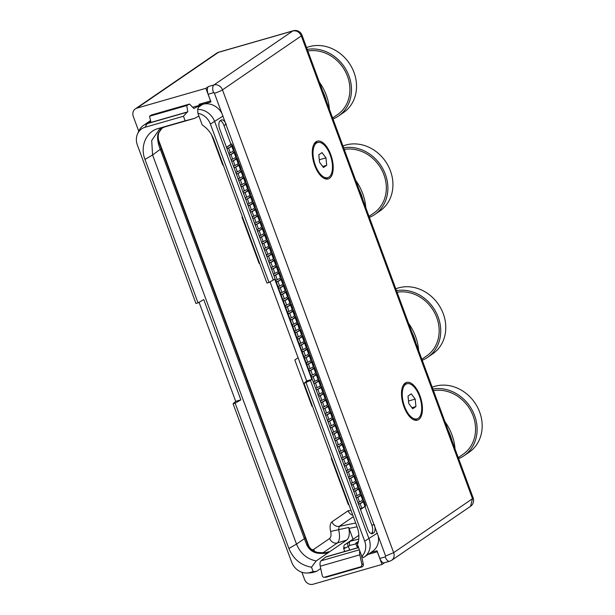 <?xml version="1.0" encoding="UTF-8"?>
<svg xmlns="http://www.w3.org/2000/svg" width="615" height="615" viewBox="0 0 615 615"><rect width="100%" height="100%" fill="white"/><g stroke="black" fill="none" stroke-linecap="round" stroke-linejoin="round"><path stroke-width="0.92" d="M368.047 554.438L377.318 551.778L382.007 564.439L313.035 584.25A7.172 6.242 -124.4 0 1 304.502 579.33L301.896 572.288M138.736 131.203L133.309 116.535A7.172 6.242 -124.4 0 1 135.331 108.87A7.172 6.242 -124.4 0 1 136.914 108.132L205.879 88.322L210.568 100.983L199.006 104.304L199.391 105.357L192.664 107.287M382.007 564.439L384.475 562.756M306.101 382.768L364.695 541.162A15.252 13.261 55.6 0 1 361.789 556.337L357.484 544.706C359.444 538.963 359.314 533.013 357.1 526.84L304.025 383.368L310.437 380.424L369.031 538.809A17.082 14.852 55.6 0 1 364.226 557.059L372.582 551.34A17.082 14.852 -124.4 0 0 378.202 535.988L385.605 556.014A0.753 0.653 55.6 0 1 385.228 556.89A6.427 3.052 -106 0 0 389.618 561.272L384.244 562.817A6.427 3.052 -106 0 1 379.855 558.435L377.01 550.756L370.845 552.524M452.171 441.186A48.608 42.266 -124.4 0 0 448.22 430.5M326.534 101.552A48.608 42.266 -124.4 0 0 322.583 90.866M362.935 199.952A48.608 42.266 -124.4 0 0 358.983 189.266M385.605 556.014L393.662 552.662A7.172 6.242 55.6 0 1 391.64 560.327L470.49 506.36L472.512 498.696L473.166 497.95L301.98 35.155L301.319 35.901C299.459 31.957 296.615 30.32 292.786 30.981L213.928 84.947A7.172 6.242 55.6 0 1 222.469 89.867L393.662 552.662L472.512 498.696L301.319 35.901L222.469 89.867A6.427 0.876 159.7 0 1 214.412 93.219L221.823 113.245A17.082 14.852 -124.4 0 0 202.781 104.289L210.983 101.929L210.568 100.983M287.405 32.526A7.172 3.406 -106 0 1 287.889 32.295L293.27 30.75A7.172 3.406 74 0 0 292.786 30.981L218.387 52.367L136.914 108.132M223.114 164.636L222.692 164.928L211.499 134.67M324.551 577.193L326.058 577.231A2.214 1.93 91.5 0 1 325.55 577.293L324.043 577.254A2.214 1.93 -88.5 0 0 324.551 577.193L360.398 566.899A2.214 1.93 -88.5 0 0 361.812 564.216L359.829 554.845A5.973 2.837 -106 0 1 359.783 550.909M326.058 577.231L361.904 566.938A2.214 1.93 91.5 0 0 363.319 564.255L361.443 555.414M324.043 577.254A2.214 1.93 -88.5 0 1 322.229 575.586L320.238 566.215L359.829 554.845M233.07 403.771L235.145 403.171L240.857 399.873L235.699 401.357L233.07 403.771L291.633 562.095A15.252 13.261 -124.4 0 0 306.97 573.019L310.052 572.873A17.082 14.852 -124.4 0 0 313.196 572.357L316.548 571.389L320.73 568.529M306.97 573.019A15.252 13.261 -124.4 0 0 309.783 572.557L313.135 571.596L311.505 567.199C300.896 565.377 293.363 559.143 288.896 548.488L235.145 403.171M235.699 401.357L199.052 302.288M183.462 116.235L187.16 112.184L147.216 123.661A17.082 14.852 -124.4 0 0 143.441 125.429A17.082 14.852 -124.4 0 0 138.798 131.056L137.545 133.87A15.252 13.261 -124.4 0 0 137.399 145.14L195.962 303.464L198.045 302.872L144.971 159.4C139.828 146.416 146.17 131.625 158.193 128.543L185.146 120.801L183.462 116.235L145.063 127.267A15.252 13.261 -124.4 0 0 137.545 133.87M187.16 112.184L187.813 111.83L186.745 105.549L189.52 104.05L193.879 108.54L197.999 106.31L198.414 107.425M198.914 116.027L194.648 118.341L185.146 120.801M199.391 105.357L197.999 106.31M187.813 111.83L150.99 122.408L149.545 116.235L151.328 115.02L189.52 104.05M351.042 510.458L348.098 510.773A6.488 5.643 -124.4 0 0 352.795 515.209M348.098 510.773L331.962 521.812C330.063 523.473 329.617 526.686 330.632 531.452L348.743 527.455C349.904 533.705 349.228 537.91 346.699 540.078L316.179 560.965L311.505 567.199M259.515 263.036L259.084 263.328L241.995 217.126L242.425 216.834M312.351 405.869L311.92 406.161L294.831 359.96L298.091 357.738M348.751 504.269L348.321 504.561L331.231 458.36L331.662 458.067M316.548 571.389L313.135 571.596M348.743 527.455L352.995 539.163M344.585 551.017L343.647 551.778M357.853 547.704L326.111 556.813A6.311 2.998 74 0 0 325.573 557.105L358.007 547.788M320.238 566.215A5.973 2.837 74 0 1 321.022 560.818L325.573 557.105M361.789 556.337L363.411 557.574A17.082 14.852 55.6 0 0 364.226 557.059M221.823 113.245L378.202 535.988M304.025 383.368L306.677 380.946L311.828 379.47L310.437 380.424M270.039 281.908L306.677 380.946M269.001 282.47L210.407 124.076A15.252 13.261 55.6 0 0 197.915 113.321L202.22 124.96C207.632 128.573 211.506 133.447 213.851 139.597L266.925 283.069L269.001 282.47L274.728 279.164L311.828 379.47M197.915 113.321L197.653 109.485L198.522 107.202L199.421 105.488L202.689 103.251M329.402 109.301A48.608 42.266 -124.4 0 0 319.339 82.087M365.802 207.701A48.608 42.266 -124.4 0 0 355.739 180.487M418.638 350.535A48.608 42.266 -124.4 0 0 408.575 323.321M415.771 342.786A48.608 42.266 -124.4 0 0 411.819 332.1M455.038 448.935A48.608 42.266 -124.4 0 0 444.976 421.721M473.166 497.95L473.166 497.95A7.172 7.172 0 0 1 470.49 506.36M220.362 120.671A6.834 3.244 74 0 1 223.898 125.26L226.274 124.576A6.834 3.244 -106 0 0 221.6 119.917A6.834 3.244 -106 0 0 221.139 120.14L220.162 120.801A6.834 3.244 -106 0 0 219.724 129.058L367.67 529A6.834 3.244 -106 0 0 372.336 533.666A6.834 3.244 -106 0 0 372.798 533.443L373.774 532.774L371.406 533.459A6.834 3.244 74 0 0 371.844 525.202L364.926 506.506M371.844 525.202L374.212 524.518A6.834 3.244 -106 0 1 373.774 532.774M197.653 109.485A17.082 14.852 55.6 0 1 214.743 121.732L273.337 280.117M223.898 125.26L230.933 144.264M226.474 147.316L231.086 144.164L231.717 143.979L232.201 145.278M233.938 149.975L234.546 151.628M236.283 156.325L236.898 157.978M238.635 162.675L239.243 164.328M240.98 169.025L241.595 170.67M243.332 175.367L243.94 177.02M245.677 181.717L246.292 183.37M248.03 188.067L248.637 189.72M250.374 194.417L250.989 196.07M252.727 200.759L253.334 202.412M255.071 207.109L255.686 208.762M257.424 213.459L258.031 215.112M259.768 219.809L260.383 221.462M262.121 226.159L262.728 227.811M264.465 232.501L265.08 234.154M266.818 238.851L267.425 240.503M269.162 245.201L269.777 246.853M271.507 251.55L272.122 253.203M273.86 257.9L274.467 259.545M276.204 264.242L276.819 265.895M278.557 270.592L279.164 272.245M280.901 276.942L281.516 278.595M283.254 283.292L283.861 284.945M285.598 289.642L286.213 291.287M287.951 295.984L288.558 297.637M290.295 302.334L290.91 303.987M292.648 308.684L293.255 310.337M294.992 315.034L295.607 316.687M297.345 321.384L297.952 323.029M299.69 327.726L300.305 329.379M302.042 334.076L302.649 335.729M304.387 340.426L305.002 342.078M306.739 346.775L307.346 348.428M309.084 353.118L309.691 354.77M311.428 359.468L312.043 361.12M313.781 365.817L314.388 367.47M316.125 372.167L316.74 373.82M318.478 378.517L319.085 380.17M320.822 384.859L321.437 386.512M323.175 391.209L323.782 392.862M325.519 397.559L326.135 399.212M327.872 403.909L328.479 405.562M330.217 410.259L330.832 411.904M332.569 416.601L333.176 418.254M334.914 422.951L335.529 424.604M337.266 429.301L337.873 430.954M339.611 435.651L340.226 437.303M341.963 442.001L342.57 443.646M344.308 448.343L344.923 449.996M346.66 454.693L347.267 456.345M349.005 461.042L349.612 462.695M351.35 467.392L351.964 469.045M353.702 473.742L354.309 475.387M356.047 480.084L356.662 481.737M358.399 486.434L359.006 488.087M360.744 492.784L361.359 494.437M363.096 499.134L363.703 500.787M365.441 505.484L365.641 506.022L360.682 509.412L360.452 508.79M231.717 143.979L226.528 147.439M358.107 502.44L358.407 503.969M355.754 496.09L356.062 497.62M353.41 489.74L353.71 491.277M351.057 483.398L351.365 484.928M348.713 477.048L349.013 478.578M346.36 470.698L346.668 472.228M344.016 464.348L344.315 465.878M341.663 457.998L341.971 459.536M339.319 451.656L339.626 453.186M336.974 445.306L337.274 446.836M334.622 438.956L334.929 440.486M332.277 432.606L332.577 434.136M329.924 426.257L330.232 427.794M327.58 419.914L327.88 421.444M325.227 413.564L325.535 415.094M322.883 407.215L323.183 408.744M320.53 400.865L320.838 402.395M318.186 394.515L318.485 396.052M315.833 388.173L316.141 389.702M313.489 381.823L313.788 383.353M311.136 375.473L311.444 377.003M308.792 369.123L309.091 370.653M306.439 362.773L306.747 364.311M304.094 356.431L304.394 357.961M301.742 350.081L302.05 351.611M299.397 343.731L299.705 345.261M297.053 337.381L297.353 338.919M294.7 331.039L295.008 332.569M292.356 324.689L292.655 326.219M290.003 318.339L290.311 319.869M287.659 311.99L287.958 313.519M285.306 305.64L285.614 307.177M282.962 299.297L283.261 300.827M280.609 292.948L280.917 294.477M278.264 286.598L278.564 288.127M275.912 280.248L276.22 281.778M273.567 273.898L273.867 275.435M271.215 267.556L271.522 269.086M268.87 261.206L269.17 262.736M266.518 254.856L266.825 256.386M264.173 248.506L264.473 250.036M261.829 242.156L262.128 243.694M259.476 235.814L259.784 237.344M257.132 229.464L257.431 230.994M254.779 223.114L255.087 224.644M252.434 216.764L252.734 218.294M250.082 210.415L250.39 211.952M247.737 204.072L248.037 205.602M245.385 197.722L245.693 199.252M243.04 191.373L243.34 192.902M240.688 185.023L240.995 186.553M238.343 178.673L238.643 180.21M235.991 172.331L236.298 173.861M233.646 165.981L233.946 167.511M231.294 159.631L231.601 161.161M228.949 153.281L229.249 154.819M226.758 147.369L226.904 148.469M226.95 148.592L228.173 148.184A7.411 1.015 -20.3 0 0 230.979 146.247A7.411 1.015 -20.3 0 0 230.84 146.124L232.401 145.225L234.115 149.86L233.316 150.398M226.996 148.722L228.596 148.115A8.164 1.115 -20.3 0 0 231.686 145.986A8.164 1.115 -20.3 0 0 231.532 145.855L232.401 145.225M228.711 153.358L230.31 152.751A8.164 1.115 -20.3 0 0 233.4 150.613L231.686 145.986M229.303 154.942L230.525 154.534A7.411 1.015 -20.3 0 0 233.323 152.589A7.411 1.015 -20.3 0 0 233.193 152.474L234.746 151.574L236.46 156.202L235.668 156.748M229.349 155.072L230.94 154.465A8.164 1.115 -20.3 0 0 234.031 152.328A8.164 1.115 -20.3 0 0 233.885 152.205L234.746 151.574M231.063 159.7L232.655 159.101A8.164 1.115 -20.3 0 0 235.745 156.963L234.031 152.328M231.647 161.291L232.87 160.876A7.411 1.015 -20.3 0 0 235.676 158.939A7.411 1.015 -20.3 0 0 235.537 158.824L237.09 157.917L238.804 162.552L238.013 163.098M231.694 161.414L233.293 160.815A8.164 1.115 -20.3 0 0 236.383 158.678A8.164 1.115 -20.3 0 0 236.229 158.555L237.09 157.917M233.408 166.05L235.007 165.45A8.164 1.115 -20.3 0 0 238.097 163.313L236.383 158.678M234 167.641L235.222 167.226A7.411 1.015 -20.3 0 0 238.02 165.289A7.411 1.015 -20.3 0 0 237.89 165.174L239.443 164.267L241.157 168.902L240.365 169.448M234.046 167.764L235.637 167.165A8.164 1.115 -20.3 0 0 238.728 165.028A8.164 1.115 -20.3 0 0 238.582 164.897L239.443 164.267M235.76 172.4L237.352 171.8A8.164 1.115 -20.3 0 0 240.442 169.663L238.728 165.028M236.345 173.991L237.567 173.576A7.411 1.015 -20.3 0 0 240.373 171.639A7.411 1.015 -20.3 0 0 240.234 171.524L241.787 170.616L243.502 175.252L242.71 175.798M236.391 174.114L237.99 173.515A8.164 1.115 -20.3 0 0 241.08 171.377A8.164 1.115 -20.3 0 0 240.926 171.247L241.787 170.616M238.105 178.75L239.704 178.142A8.164 1.115 -20.3 0 0 242.794 176.013L241.08 171.377M238.689 180.333L239.911 179.926A7.411 1.015 -20.3 0 0 242.717 177.989A7.411 1.015 -20.3 0 0 242.587 177.866L244.14 176.966L245.854 181.602L245.062 182.14M238.743 180.464L240.334 179.857A8.164 1.115 -20.3 0 0 243.425 177.727A8.164 1.115 -20.3 0 0 243.271 177.597L244.14 176.966M240.457 185.1L242.049 184.492A8.164 1.115 -20.3 0 0 245.139 182.355L243.425 177.727M241.042 186.683L242.264 186.268A7.411 1.015 -20.3 0 0 245.07 184.331A7.411 1.015 -20.3 0 0 244.931 184.216L246.484 183.316L248.199 187.944L247.407 188.49M241.088 186.814L242.687 186.207A8.164 1.115 -20.3 0 0 245.769 184.07A8.164 1.115 -20.3 0 0 245.623 183.947L246.484 183.316M242.802 191.442L244.401 190.842A8.164 1.115 -20.3 0 0 247.484 188.705L245.769 184.07M243.386 193.033L244.609 192.618A7.411 1.015 -20.3 0 0 247.415 190.681A7.411 1.015 -20.3 0 0 247.276 190.565L248.837 189.658L250.551 194.294L249.759 194.84M243.432 193.156L245.031 192.556A8.164 1.115 -20.3 0 0 248.122 190.419A8.164 1.115 -20.3 0 0 247.968 190.296L248.837 189.658M245.147 197.792L246.746 197.192A8.164 1.115 -20.3 0 0 249.836 195.055L248.122 190.419M245.739 199.383L246.961 198.968A7.411 1.015 -20.3 0 0 249.767 197.031A7.411 1.015 -20.3 0 0 249.629 196.915L251.181 196.008L252.896 200.644L252.104 201.19M245.785 199.506L247.384 198.906A8.164 1.115 -20.3 0 0 250.466 196.769A8.164 1.115 -20.3 0 0 250.32 196.639L251.181 196.008M247.499 204.142L249.098 203.542A8.164 1.115 -20.3 0 0 252.181 201.405L250.466 196.769M248.083 205.733L249.306 205.318A7.411 1.015 -20.3 0 0 252.112 203.381A7.411 1.015 -20.3 0 0 251.973 203.265L253.534 202.358L255.248 206.994L254.449 207.539M248.129 205.856L249.728 205.256A8.164 1.115 -20.3 0 0 252.819 203.119A8.164 1.115 -20.3 0 0 252.665 202.988L253.534 202.358M249.844 210.491L251.443 209.884A8.164 1.115 -20.3 0 0 254.533 207.755L252.819 203.119M250.436 212.075L251.658 211.668A7.411 1.015 -20.3 0 0 254.464 209.723A7.411 1.015 -20.3 0 0 254.326 209.607L255.878 208.708L257.593 213.344L256.801 213.882M250.482 212.206L252.081 211.598A8.164 1.115 -20.3 0 0 255.164 209.469A8.164 1.115 -20.3 0 0 255.017 209.338L255.878 208.708M252.196 216.841L253.795 216.234A8.164 1.115 -20.3 0 0 256.878 214.097L255.164 209.469M252.78 218.425L254.003 218.01A7.411 1.015 -20.3 0 0 256.809 216.073A7.411 1.015 -20.3 0 0 256.67 215.957L258.231 215.058L259.945 219.686L259.146 220.232M252.827 218.556L254.425 217.948A8.164 1.115 -20.3 0 0 257.516 215.811A8.164 1.115 -20.3 0 0 257.362 215.688L258.231 215.058M254.541 223.184L256.14 222.584A8.164 1.115 -20.3 0 0 259.23 220.447L257.516 215.811M255.133 224.775L256.355 224.36A7.411 1.015 -20.3 0 0 259.161 222.422A7.411 1.015 -20.3 0 0 259.023 222.307L260.575 221.4L262.29 226.036L261.498 226.581M255.179 224.898L256.77 224.298A8.164 1.115 -20.3 0 0 259.861 222.161A8.164 1.115 -20.3 0 0 259.714 222.038L260.575 221.4M256.893 229.533L258.485 228.934A8.164 1.115 -20.3 0 0 261.575 226.797L259.861 222.161M257.477 231.125L258.7 230.71A7.411 1.015 -20.3 0 0 261.506 228.772A7.411 1.015 -20.3 0 0 261.367 228.657L262.928 227.75L264.642 232.385L263.843 232.931M257.524 231.248L259.123 230.648A8.164 1.115 -20.3 0 0 262.213 228.511A8.164 1.115 -20.3 0 0 262.059 228.38L262.928 227.75M259.238 235.883L260.837 235.284A8.164 1.115 -20.3 0 0 263.927 233.147L262.213 228.511M259.83 237.467L261.052 237.059A7.411 1.015 -20.3 0 0 263.858 235.122A7.411 1.015 -20.3 0 0 263.72 235.007L265.273 234.1L266.987 238.735L266.195 239.273M259.876 237.598L261.467 236.99A8.164 1.115 -20.3 0 0 264.558 234.861A8.164 1.115 -20.3 0 0 264.412 234.73L265.273 234.1M261.59 242.233L263.182 241.626A8.164 1.115 -20.3 0 0 266.272 239.496L264.558 234.861M262.175 243.817L263.397 243.409A7.411 1.015 -20.3 0 0 266.203 241.464A7.411 1.015 -20.3 0 0 266.064 241.349L267.625 240.45L269.339 245.085L268.54 245.623M262.221 243.947L263.82 243.34A8.164 1.115 -20.3 0 0 266.91 241.211A8.164 1.115 -20.3 0 0 266.756 241.08L267.625 240.45M263.935 248.583L265.534 247.976A8.164 1.115 -20.3 0 0 268.624 245.839L266.91 241.211M264.527 250.167L265.749 249.752A7.411 1.015 -20.3 0 0 268.547 247.814A7.411 1.015 -20.3 0 0 268.417 247.699L269.97 246.8L271.684 251.427L270.892 251.973M264.573 250.297L266.164 249.69A8.164 1.115 -20.3 0 0 269.255 247.553A8.164 1.115 -20.3 0 0 269.109 247.43L269.97 246.8M266.287 254.925L267.879 254.326A8.164 1.115 -20.3 0 0 270.969 252.188L269.255 247.553M266.872 256.517L268.094 256.101A7.411 1.015 -20.3 0 0 270.9 254.164A7.411 1.015 -20.3 0 0 270.761 254.049L272.322 253.142L274.036 257.777L273.237 258.323M266.918 256.639L268.517 256.04A8.164 1.115 -20.3 0 0 271.607 253.903A8.164 1.115 -20.3 0 0 271.453 253.78L272.322 253.142M268.632 261.275L270.231 260.675A8.164 1.115 -20.3 0 0 273.321 258.538L271.607 253.903M269.224 262.866L270.446 262.451A7.411 1.015 -20.3 0 0 273.245 260.514A7.411 1.015 -20.3 0 0 273.114 260.399L274.667 259.492L276.381 264.127L275.589 264.673M269.27 262.989L270.861 262.39A8.164 1.115 -20.3 0 0 273.952 260.253A8.164 1.115 -20.3 0 0 273.806 260.122L274.667 259.492M270.984 267.625L272.576 267.018A8.164 1.115 -20.3 0 0 275.666 264.888L273.952 260.253M271.569 269.209L272.791 268.801A7.411 1.015 -20.3 0 0 275.597 266.864A7.411 1.015 -20.3 0 0 275.459 266.749L277.011 265.841L278.726 270.477L277.934 271.015M271.615 269.339L273.214 268.732A8.164 1.115 -20.3 0 0 276.304 266.603A8.164 1.115 -20.3 0 0 276.15 266.472L277.011 265.841M273.329 273.975L274.928 273.368A8.164 1.115 -20.3 0 0 278.018 271.238L276.304 266.603M273.921 275.558L275.143 275.151A7.411 1.015 -20.3 0 0 277.942 273.206A7.411 1.015 -20.3 0 0 277.811 273.091L279.364 272.191L281.078 276.827L280.286 277.365M273.967 275.689L275.558 275.082A8.164 1.115 -20.3 0 0 278.649 272.945A8.164 1.115 -20.3 0 0 278.503 272.822L279.364 272.191M275.681 280.325L277.273 279.717A8.164 1.115 -20.3 0 0 280.363 277.58L278.649 272.945M276.266 281.908L277.488 281.493A7.411 1.015 -20.3 0 0 280.294 279.556A7.411 1.015 -20.3 0 0 280.156 279.441L281.708 278.541L283.423 283.169L282.631 283.715M276.312 282.039L277.911 281.432A8.164 1.115 -20.3 0 0 281.001 279.295A8.164 1.115 -20.3 0 0 280.847 279.172L281.708 278.541M278.026 286.667L279.625 286.067A8.164 1.115 -20.3 0 0 282.716 283.93L281.001 279.295M278.61 288.258L279.833 287.843A7.411 1.015 -20.3 0 0 282.639 285.906A7.411 1.015 -20.3 0 0 282.508 285.791L284.061 284.883L285.775 289.519L284.983 290.065M278.664 288.381L280.256 287.782A8.164 1.115 -20.3 0 0 283.346 285.644A8.164 1.115 -20.3 0 0 283.192 285.514L284.061 284.883M280.379 293.017L281.97 292.417A8.164 1.115 -20.3 0 0 285.06 290.28L283.346 285.644M280.963 294.608L282.185 294.193A7.411 1.015 -20.3 0 0 284.991 292.256A7.411 1.015 -20.3 0 0 284.853 292.14L286.406 291.233L288.12 295.869L287.328 296.415M281.009 294.731L282.608 294.131A8.164 1.115 -20.3 0 0 285.691 291.994A8.164 1.115 -20.3 0 0 285.545 291.864L286.406 291.233M282.723 299.367L284.322 298.759A8.164 1.115 -20.3 0 0 287.405 296.63L285.691 291.994M283.307 300.95L284.53 300.543A7.411 1.015 -20.3 0 0 287.336 298.606A7.411 1.015 -20.3 0 0 287.197 298.49L288.758 297.583L290.472 302.219L289.68 302.757M283.354 301.081L284.953 300.474A8.164 1.115 -20.3 0 0 288.043 298.344A8.164 1.115 -20.3 0 0 287.889 298.214L288.758 297.583M285.068 305.716L286.667 305.109A8.164 1.115 -20.3 0 0 289.757 302.972L288.043 298.344M285.66 307.3L286.882 306.893A7.411 1.015 -20.3 0 0 289.688 304.948A7.411 1.015 -20.3 0 0 289.55 304.832L291.103 303.933L292.817 308.569L292.025 309.107M285.706 307.431L287.305 306.824A8.164 1.115 -20.3 0 0 290.388 304.686A8.164 1.115 -20.3 0 0 290.242 304.563L291.103 303.933M287.42 312.066L289.019 311.459A8.164 1.115 -20.3 0 0 292.102 309.322L290.388 304.686M288.005 313.65L289.227 313.235A7.411 1.015 -20.3 0 0 292.033 311.298A7.411 1.015 -20.3 0 0 291.894 311.182L293.455 310.275L295.169 314.911L294.37 315.457M288.051 313.773L289.65 313.173A8.164 1.115 -20.3 0 0 292.74 311.036A8.164 1.115 -20.3 0 0 292.586 310.913L293.455 310.275M289.765 318.409L291.364 317.809A8.164 1.115 -20.3 0 0 294.454 315.672L292.74 311.036M290.357 320L291.579 319.585A7.411 1.015 -20.3 0 0 294.385 317.648A7.411 1.015 -20.3 0 0 294.247 317.532L295.8 316.625L297.514 321.261L296.722 321.806M290.403 320.123L292.002 319.523A8.164 1.115 -20.3 0 0 295.085 317.386A8.164 1.115 -20.3 0 0 294.939 317.255L295.8 316.625M292.117 324.758L293.709 324.159A8.164 1.115 -20.3 0 0 296.799 322.022L295.085 317.386M292.702 326.35L293.924 325.935A7.411 1.015 -20.3 0 0 296.73 323.997A7.411 1.015 -20.3 0 0 296.591 323.882L298.152 322.975L299.866 327.611L299.067 328.156M292.748 326.473L294.347 325.873A8.164 1.115 -20.3 0 0 297.437 323.736A8.164 1.115 -20.3 0 0 297.283 323.605L298.152 322.975M294.462 331.108L296.061 330.501A8.164 1.115 -20.3 0 0 299.151 328.372L297.437 323.736M295.054 332.692L296.276 332.285A7.411 1.015 -20.3 0 0 299.082 330.347A7.411 1.015 -20.3 0 0 298.944 330.224L300.497 329.325L302.211 333.96L301.419 334.499M295.1 332.823L296.691 332.215A8.164 1.115 -20.3 0 0 299.782 330.086A8.164 1.115 -20.3 0 0 299.636 329.955L300.497 329.325M296.814 337.458L298.406 336.851A8.164 1.115 -20.3 0 0 301.496 334.714L299.782 330.086M297.399 339.042L298.621 338.634A7.411 1.015 -20.3 0 0 301.427 336.689A7.411 1.015 -20.3 0 0 301.289 336.574L302.849 335.675L304.563 340.303L303.764 340.848M297.445 339.173L299.044 338.565A8.164 1.115 -20.3 0 0 302.134 336.428A8.164 1.115 -20.3 0 0 301.98 336.305L302.849 335.675M299.159 343.8L300.758 343.201A8.164 1.115 -20.3 0 0 303.848 341.064L302.134 336.428M299.751 345.392L300.973 344.977A7.411 1.015 -20.3 0 0 303.779 343.039A7.411 1.015 -20.3 0 0 303.641 342.924L305.194 342.017L306.908 346.652L306.116 347.198M299.797 345.515L301.388 344.915A8.164 1.115 -20.3 0 0 304.479 342.778A8.164 1.115 -20.3 0 0 304.333 342.655L305.194 342.017M301.511 350.15L303.103 349.551A8.164 1.115 -20.3 0 0 306.193 347.414L304.479 342.778M302.096 351.742L303.318 351.326A7.411 1.015 -20.3 0 0 306.124 349.389A7.411 1.015 -20.3 0 0 305.986 349.274L307.546 348.367L309.26 353.002L308.461 353.548M302.142 351.865L303.741 351.265A8.164 1.115 -20.3 0 0 306.831 349.128A8.164 1.115 -20.3 0 0 306.677 348.997L307.546 348.367M303.856 356.5L305.455 355.901A8.164 1.115 -20.3 0 0 308.546 353.763L306.831 349.128M304.448 358.091L305.67 357.676A7.411 1.015 -20.3 0 0 308.469 355.739A7.411 1.015 -20.3 0 0 308.338 355.624L309.891 354.717L311.605 359.352L310.813 359.898M304.494 358.214L306.086 357.615A8.164 1.115 -20.3 0 0 309.176 355.478A8.164 1.115 -20.3 0 0 309.03 355.347L309.891 354.717M306.209 362.85L307.8 362.243A8.164 1.115 -20.3 0 0 310.89 360.113L309.176 355.478M306.793 364.434L308.015 364.026A7.411 1.015 -20.3 0 0 310.821 362.089A7.411 1.015 -20.3 0 0 310.683 361.966L312.243 361.067L313.957 365.702L313.158 366.24M306.839 364.564L308.438 363.957A8.164 1.115 -20.3 0 0 311.528 361.828A8.164 1.115 -20.3 0 0 311.375 361.697L312.243 361.067M308.553 369.2L310.152 368.593A8.164 1.115 -20.3 0 0 313.243 366.455L311.528 361.828M309.145 370.784L310.367 370.368A7.411 1.015 -20.3 0 0 313.166 368.431A7.411 1.015 -20.3 0 0 313.035 368.316L314.588 367.416L316.302 372.044L315.51 372.59M309.191 370.914L310.783 370.307A8.164 1.115 -20.3 0 0 313.873 368.17A8.164 1.115 -20.3 0 0 313.727 368.047L314.588 367.416M310.906 375.542L312.497 374.942A8.164 1.115 -20.3 0 0 315.587 372.805L313.873 368.17M311.49 377.133L312.712 376.718A7.411 1.015 -20.3 0 0 315.518 374.781A7.411 1.015 -20.3 0 0 315.38 374.666L316.933 373.759L318.647 378.394L317.855 378.94M311.536 377.256L313.135 376.657A8.164 1.115 -20.3 0 0 316.225 374.52A8.164 1.115 -20.3 0 0 316.072 374.397L316.933 373.759M313.25 381.892L314.849 381.292A8.164 1.115 -20.3 0 0 317.94 379.155L316.225 374.52M313.835 383.483L315.057 383.068A7.411 1.015 -20.3 0 0 317.863 381.131A7.411 1.015 -20.3 0 0 317.732 381.016L319.285 380.108L320.999 384.744L320.207 385.29M313.888 383.606L315.48 383.007A8.164 1.115 -20.3 0 0 318.57 380.87A8.164 1.115 -20.3 0 0 318.416 380.739L319.285 380.108M315.603 388.242L317.194 387.642A8.164 1.115 -20.3 0 0 320.284 385.505L318.57 380.87M316.187 389.825L317.409 389.418A7.411 1.015 -20.3 0 0 320.215 387.481A7.411 1.015 -20.3 0 0 320.077 387.365L321.63 386.458L323.344 391.094L322.552 391.632M316.233 389.956L317.832 389.349A8.164 1.115 -20.3 0 0 320.922 387.219A8.164 1.115 -20.3 0 0 320.769 387.089L321.63 386.458M317.947 394.592L319.546 393.984A8.164 1.115 -20.3 0 0 322.637 391.855L320.922 387.219M318.532 396.175L319.754 395.768A7.411 1.015 -20.3 0 0 322.56 393.823A7.411 1.015 -20.3 0 0 322.429 393.708L323.982 392.808L325.696 397.444L324.904 397.982M318.585 396.306L320.177 395.699A8.164 1.115 -20.3 0 0 323.267 393.569A8.164 1.115 -20.3 0 0 323.113 393.439L323.982 392.808M320.3 400.942L321.891 400.334A8.164 1.115 -20.3 0 0 324.981 398.197L323.267 393.569M320.884 402.525L322.106 402.11A7.411 1.015 -20.3 0 0 324.912 400.173A7.411 1.015 -20.3 0 0 324.774 400.058L326.327 399.158L328.041 403.786L327.249 404.332M320.93 402.656L322.529 402.049A8.164 1.115 -20.3 0 0 325.612 399.911A8.164 1.115 -20.3 0 0 325.466 399.788L326.327 399.158M322.644 407.284L324.243 406.684A8.164 1.115 -20.3 0 0 327.326 404.547L325.612 399.911M323.229 408.875L324.451 408.46A7.411 1.015 -20.3 0 0 327.257 406.523A7.411 1.015 -20.3 0 0 327.118 406.407L328.679 405.5L330.393 410.136L329.602 410.682M323.275 408.998L324.874 408.398A8.164 1.115 -20.3 0 0 327.964 406.261A8.164 1.115 -20.3 0 0 327.81 406.138L328.679 405.5M324.989 413.634L326.588 413.034A8.164 1.115 -20.3 0 0 329.678 410.897L327.964 406.261M325.581 415.225L326.803 414.81A7.411 1.015 -20.3 0 0 329.609 412.873A7.411 1.015 -20.3 0 0 329.471 412.757L331.024 411.85L332.738 416.486L331.946 417.032M325.627 415.348L327.226 414.748A8.164 1.115 -20.3 0 0 330.309 412.611A8.164 1.115 -20.3 0 0 330.163 412.481L331.024 411.85M327.341 419.984L328.94 419.376A8.164 1.115 -20.3 0 0 332.023 417.247L330.309 412.611M327.926 421.567L329.148 421.16A7.411 1.015 -20.3 0 0 331.954 419.222A7.411 1.015 -20.3 0 0 331.816 419.107L333.376 418.2L335.09 422.836L334.291 423.374M327.972 421.698L329.571 421.091A8.164 1.115 -20.3 0 0 332.661 418.961A8.164 1.115 -20.3 0 0 332.507 418.83L333.376 418.2M329.686 426.333L331.285 425.726A8.164 1.115 -20.3 0 0 334.375 423.597L332.661 418.961M330.278 427.917L331.5 427.51A7.411 1.015 -20.3 0 0 334.306 425.565A7.411 1.015 -20.3 0 0 334.168 425.449L335.721 424.55L337.435 429.185L336.643 429.724M330.324 428.048L331.916 427.44A8.164 1.115 -20.3 0 0 335.006 425.311A8.164 1.115 -20.3 0 0 334.86 425.18L335.721 424.55M332.039 432.683L333.63 432.076A8.164 1.115 -20.3 0 0 336.72 429.939L335.006 425.311M332.623 434.267L333.845 433.852A7.411 1.015 -20.3 0 0 336.651 431.915A7.411 1.015 -20.3 0 0 336.513 431.799L338.073 430.9L339.788 435.528L338.988 436.073M332.669 434.398L334.268 433.79A8.164 1.115 -20.3 0 0 337.358 431.653A8.164 1.115 -20.3 0 0 337.204 431.53L338.073 430.9M334.383 439.025L335.982 438.426A8.164 1.115 -20.3 0 0 339.073 436.289L337.358 431.653M334.975 440.617L336.197 440.202A7.411 1.015 -20.3 0 0 339.003 438.264A7.411 1.015 -20.3 0 0 338.865 438.149L340.418 437.242L342.132 441.877L341.34 442.423M335.021 440.74L336.613 440.14A8.164 1.115 -20.3 0 0 339.703 438.003A8.164 1.115 -20.3 0 0 339.557 437.88L340.418 437.242M336.736 445.375L338.327 444.776A8.164 1.115 -20.3 0 0 341.417 442.639L339.703 438.003M337.32 446.967L338.542 446.552A7.411 1.015 -20.3 0 0 341.348 444.614A7.411 1.015 -20.3 0 0 341.21 444.499L342.77 443.592L344.485 448.227L343.685 448.773M337.366 447.09L338.965 446.49A8.164 1.115 -20.3 0 0 342.055 444.353A8.164 1.115 -20.3 0 0 341.902 444.222L342.77 443.592M339.08 451.725L340.679 451.118A8.164 1.115 -20.3 0 0 343.77 448.988L342.055 444.353M339.672 453.309L340.894 452.901A7.411 1.015 -20.3 0 0 343.7 450.964A7.411 1.015 -20.3 0 0 343.562 450.849L345.115 449.942L346.829 454.577L346.037 455.115M339.718 453.44L341.31 452.832A8.164 1.115 -20.3 0 0 344.4 450.703A8.164 1.115 -20.3 0 0 344.254 450.572L345.115 449.942M341.433 458.075L343.024 457.468A8.164 1.115 -20.3 0 0 346.114 455.338L344.4 450.703M342.017 459.659L343.239 459.251A7.411 1.015 -20.3 0 0 346.045 457.306A7.411 1.015 -20.3 0 0 345.907 457.191L347.467 456.292L349.182 460.927L348.382 461.465M342.063 459.789L343.662 459.182A8.164 1.115 -20.3 0 0 346.752 457.045A8.164 1.115 -20.3 0 0 346.599 456.922L347.467 456.292M343.777 464.425L345.376 463.818A8.164 1.115 -20.3 0 0 348.467 461.68L346.752 457.045M344.369 466.009L345.592 465.593A7.411 1.015 -20.3 0 0 348.39 463.656A7.411 1.015 -20.3 0 0 348.259 463.541L349.812 462.634L351.526 467.269L350.735 467.815M344.415 466.132L346.007 465.532A8.164 1.115 -20.3 0 0 349.097 463.395A8.164 1.115 -20.3 0 0 348.951 463.272L349.812 462.634M346.13 470.767L347.721 470.168A8.164 1.115 -20.3 0 0 350.811 468.03L349.097 463.395M346.714 472.358L347.936 471.943A7.411 1.015 -20.3 0 0 350.742 470.006A7.411 1.015 -20.3 0 0 350.604 469.891L352.164 468.984L353.871 473.619L353.079 474.165M346.76 472.481L348.359 471.882A8.164 1.115 -20.3 0 0 351.449 469.745A8.164 1.115 -20.3 0 0 351.296 469.614L352.164 468.984M348.474 477.117L350.073 476.517A8.164 1.115 -20.3 0 0 353.164 474.38L351.449 469.745M349.066 478.708L350.289 478.293A7.411 1.015 -20.3 0 0 353.087 476.356A7.411 1.015 -20.3 0 0 352.956 476.241L354.509 475.334L356.223 479.969L355.432 480.515M349.112 478.831L350.704 478.232A8.164 1.115 -20.3 0 0 353.794 476.095A8.164 1.115 -20.3 0 0 353.648 475.964L354.509 475.334M350.827 483.467L352.418 482.86A8.164 1.115 -20.3 0 0 355.508 480.73L353.794 476.095M351.411 485.051L352.633 484.643A7.411 1.015 -20.3 0 0 355.439 482.706A7.411 1.015 -20.3 0 0 355.301 482.591L356.854 481.683L358.568 486.319L357.776 486.857M351.457 485.181L353.056 484.574A8.164 1.115 -20.3 0 0 356.147 482.444A8.164 1.115 -20.3 0 0 355.993 482.314L356.854 481.683M353.171 489.817L354.77 489.209A8.164 1.115 -20.3 0 0 357.861 487.072L356.147 482.444M353.756 491.4L354.978 490.993A7.411 1.015 -20.3 0 0 357.784 489.048A7.411 1.015 -20.3 0 0 357.653 488.933L359.206 488.033L360.92 492.661L360.129 493.207M353.81 491.531L355.401 490.924A8.164 1.115 -20.3 0 0 358.491 488.787A8.164 1.115 -20.3 0 0 358.337 488.664L359.206 488.033M355.524 496.159L357.115 495.559A8.164 1.115 -20.3 0 0 360.206 493.422L358.491 488.787M356.108 497.75L357.33 497.335A7.411 1.015 -20.3 0 0 360.136 495.398A7.411 1.015 -20.3 0 0 359.998 495.283L361.551 494.375L363.265 499.011L362.473 499.557M356.154 497.873L357.753 497.274A8.164 1.115 -20.3 0 0 360.844 495.137A8.164 1.115 -20.3 0 0 360.69 495.014L361.551 494.375M357.868 502.509L359.468 501.909A8.164 1.115 -20.3 0 0 362.55 499.772L360.844 495.137M358.453 504.1L359.675 503.685A7.411 1.015 -20.3 0 0 362.481 501.748A7.411 1.015 -20.3 0 0 362.35 501.632L363.903 500.725L365.618 505.361L364.826 505.907M358.507 504.223L360.098 503.624A8.164 1.115 -20.3 0 0 363.188 501.486A8.164 1.115 -20.3 0 0 363.035 501.356L363.903 500.725M360.221 508.859L361.812 508.259A8.164 1.115 -20.3 0 0 364.903 506.122L363.188 501.486M210.622 100.945L208.147 94.249L213.52 92.704A0.753 0.653 55.6 0 1 214.412 93.219M205.879 88.322L208.554 86.492A6.427 3.052 74 0 0 208.147 94.249M287.643 32.387L218.871 52.137A7.172 3.406 74 0 0 218.387 52.367A7.172 6.242 -124.4 0 0 216.795 53.113L135.331 108.87M329.494 178.312A19.642 9.325 74 0 0 331.254 156.026A19.642 9.325 74 0 0 317.317 141.181A19.642 9.325 74 0 0 315.995 141.811A19.642 9.325 74 0 0 314.234 164.105A19.642 9.325 74 0 0 328.164 178.942A19.642 9.325 74 0 0 329.494 178.312M418.73 419.545A19.642 9.325 74 0 0 420.491 397.259A19.642 9.325 74 0 0 406.553 382.415A19.642 9.325 74 0 0 405.231 383.045A19.642 9.325 74 0 0 403.471 405.339A19.642 9.325 74 0 0 417.401 420.176A19.642 9.325 74 0 0 418.73 419.545M326.327 179.088A19.642 9.325 74 0 0 327.603 177.681M317.509 142.549A19.642 9.325 74 0 0 315.687 142.034M358.714 548.034L356.923 546.589L355.731 543.352A3.413 0.469 -20.3 0 1 356.047 542.999L358.391 541.392M358.837 535.342L350.227 541.238L358.737 539.109M358.022 542.999L357.3 543.191A3.413 0.469 -20.3 0 1 355.731 543.352M357.223 546.189C356.577 546.704 357.031 546.866 358.591 546.689M345.069 547.496C342.509 549.295 343.608 548.926 348.351 546.397L349.874 545.413C349.089 543.529 349.182 542.161 350.15 541.292L350.227 541.238M415.563 420.322A19.642 9.325 74 0 0 416.839 418.915M406.746 383.783A19.642 9.325 74 0 0 404.924 383.268M395.806 288.819A37.607 32.703 55.6 0 1 398.512 287.897A37.607 32.703 -124.4 0 1 441.132 308.899A37.607 32.703 -124.4 0 1 432.676 353.871L427.625 357.33A37.607 32.703 -124.4 0 0 436.85 313.927A37.607 32.703 -124.4 0 0 396.49 290.657M422.228 360.229A37.607 32.703 -124.4 0 0 427.625 357.33M421.852 359.214L426.656 355.924A35.901 31.219 -124.4 0 0 435.505 314.565A35.901 31.219 -124.4 0 0 397.075 292.248M458.252 457.614L463.057 454.324A35.901 31.219 -124.4 0 0 471.897 412.965A35.901 31.219 -124.4 0 0 433.475 390.648M458.621 458.629A37.607 32.703 -124.4 0 0 464.025 455.73A37.607 32.703 -124.4 0 0 473.25 412.327A37.607 32.703 -124.4 0 0 432.891 389.049M464.025 455.73L469.076 452.271A37.607 32.703 -124.4 0 0 477.532 407.291A37.607 32.703 -124.4 0 0 434.913 386.297A37.607 32.703 55.6 0 0 432.207 387.219M369.015 216.38L373.82 213.09A35.901 31.219 -124.4 0 0 382.668 171.723A35.901 31.219 -124.4 0 0 344.239 149.414M369.392 217.395A37.607 32.703 -124.4 0 0 374.789 214.497A37.607 32.703 -124.4 0 0 384.014 171.093A37.607 32.703 -124.4 0 0 343.654 147.815M374.789 214.497L379.839 211.037A37.607 32.703 -124.4 0 0 388.296 166.058A37.607 32.703 -124.4 0 0 345.676 145.063A37.607 32.703 55.6 0 0 342.97 145.978M332.615 117.98L337.427 114.69A35.901 31.219 -124.4 0 0 346.268 73.331A35.901 31.219 -124.4 0 0 307.846 51.014M332.992 118.995A37.607 32.703 -124.4 0 0 338.388 116.097A37.607 32.703 -124.4 0 0 347.613 72.693A37.607 32.703 -124.4 0 0 307.254 49.423M338.388 116.097L343.439 112.637A37.607 32.703 -124.4 0 0 351.895 67.665A37.607 32.703 -124.4 0 0 309.276 46.663A37.607 32.703 55.6 0 0 306.578 47.586M331.962 521.812A6.488 5.643 -124.4 0 0 339.196 526.379L338.634 529.73C340.133 536.318 339.711 540.723 337.381 542.945L346.699 540.078M325.681 552.647L329.063 551.678L328.279 552.685M329.063 551.678L327.587 552.278C327.326 552.831 324.013 552.885 317.663 552.431C314.642 551.601 312.643 550.702 311.674 549.741C311.013 549.026 310.414 549.241 308 545.082L159.162 143.026C157.794 137.514 157.932 133.693 159.577 131.572L162.598 127.528M328.226 552.724C325.95 553.408 322.675 553.585 318.401 553.269L317.663 552.431M318.401 553.269C313.12 552.67 309.23 549.841 306.739 544.767L304.379 538.694L296.507 544.091L152.582 155.003L151.697 140.489L159.308 129.458L164.597 126.974L194.648 118.341M316.179 560.965C306.931 559.035 300.374 553.408 296.507 544.091L288.896 548.488M306.739 544.767L307.969 545.574M198.045 302.872L203.75 299.574L240.857 399.873M305.04 537.956A7.172 0.984 -20.3 0 1 304.379 538.702L160.454 149.614C158.524 145.924 155.903 135.331 159.07 132.117A7.172 3.236 28.5 0 0 159.577 131.572M317.701 142.496A18.281 8.671 74 0 0 315.295 165.158A18.281 8.671 74 0 0 327.787 177.627A18.281 8.671 74 0 0 330.194 154.965A18.281 8.671 74 0 0 317.701 142.496L315.533 143.118A18.281 8.671 74 0 0 314.196 143.772M324.143 178.404A18.281 8.671 74 0 0 325.619 178.25L327.787 177.627M319.531 162.26L323.482 167.511L326.703 165.312L325.958 157.863L322.006 152.612L318.785 154.811L319.531 162.26M326.703 165.312L322.69 166.457M325.958 157.863L319.277 159.777M406.93 383.729A18.281 8.671 74 0 0 404.532 406.4A18.281 8.671 74 0 0 417.024 418.869A18.281 8.671 74 0 0 419.43 396.198A18.281 8.671 74 0 0 406.93 383.729L404.762 384.352A18.281 8.671 74 0 0 403.432 385.005M413.38 419.638A18.281 8.671 74 0 0 414.856 419.491L417.024 418.869M408.76 403.502L412.719 408.744L415.932 406.546L415.194 399.097L411.235 393.846L408.022 396.052L408.76 403.502M415.932 406.546L411.927 407.699M415.194 399.097L408.514 401.011M186.745 105.549L149.545 116.235M385.228 556.89L379.855 558.435M313.196 572.357L309.783 572.557M150.721 121.263L147.216 123.661L145.063 127.267M330.632 531.452C331.37 534.919 331.047 537.264 329.655 538.486L313.681 549.426A7.172 3.406 -106 0 1 308.292 544.759L158.393 139.528M321.022 560.818L359.375 549.802M361.812 564.216L363.319 564.255M360.398 566.899L361.904 566.938M364.695 541.162L377.387 533.09M210.407 124.076L223.099 116.004M371.829 533.72L372.798 533.443M360.098 503.624L361.812 508.259M357.753 497.274L359.468 501.909M355.401 490.924L357.115 495.559M353.056 484.574L354.77 489.209M350.704 478.232L352.418 482.86M348.359 471.882L350.073 476.517M346.007 465.532L347.721 470.168M343.662 459.182L345.376 463.818M341.31 452.832L343.024 457.468M338.965 446.49L340.679 451.118M336.613 440.14L338.327 444.776M334.268 433.79L335.982 438.426M331.916 427.44L333.63 432.076M329.571 421.091L331.285 425.726M327.226 414.748L328.94 419.376M324.874 408.398L326.588 413.034M322.529 402.049L324.243 406.684M320.177 395.699L321.891 400.334M317.832 389.349L319.546 393.984M315.48 383.007L317.194 387.642M313.135 376.657L314.849 381.292M310.783 370.307L312.497 374.942M308.438 363.957L310.152 368.593M306.086 357.615L307.8 362.243M303.741 351.265L305.455 355.901M301.388 344.915L303.103 349.551M299.044 338.565L300.758 343.201M296.691 332.215L298.406 336.851M294.347 325.873L296.061 330.501M292.002 319.523L293.709 324.159M289.65 313.173L291.364 317.809M287.305 306.824L289.019 311.459M284.953 300.474L286.667 305.109M282.608 294.131L284.322 298.759M280.256 287.782L281.97 292.417M277.911 281.432L279.625 286.067M275.558 275.082L277.273 279.717M273.214 268.732L274.928 273.368M270.861 262.39L272.576 267.018M268.517 256.04L270.231 260.675M266.164 249.69L267.879 254.326M263.82 243.34L265.534 247.976M261.467 236.99L263.182 241.626M259.123 230.648L260.837 235.284M256.77 224.298L258.485 228.934M254.425 217.948L256.14 222.584M252.081 211.598L253.795 216.234M249.728 205.256L251.443 209.884M247.384 198.906L249.098 203.542M245.031 192.556L246.746 197.192M242.687 186.207L244.401 190.842M240.334 179.857L242.049 184.492M237.99 173.515L239.704 178.142M235.637 167.165L237.352 171.8M233.293 160.815L235.007 165.45M230.94 154.465L232.655 159.101M228.596 148.115L230.31 152.751M198.522 107.202L202.781 104.289M208.554 86.492L213.928 84.947A6.427 3.052 74 0 0 213.52 92.704M357.661 544.183L357.3 543.191M350.15 541.292L348.344 542.468C347.398 543.329 347.398 544.636 348.351 546.397L349.704 550.041M349.874 545.413L355.931 543.898M345.976 543.883A3.413 2.967 55.6 0 1 346.03 543.845A3.413 2.967 55.6 0 1 346.076 543.814L351.995 539.824A3.413 0.892 56.7 0 0 351.995 539.824A3.413 0.892 56.7 0 0 351.988 539.832M348.344 542.468L346.076 543.814M349.028 528.439L357.084 526.801M353.348 516.7L339.196 526.379L355.685 523.019M329.655 538.486A6.488 5.643 -124.4 0 0 337.381 542.945L322.898 552.854M144.971 159.4L152.582 155.003L161.015 148.769M158.193 128.543L164.597 126.974M159.07 132.117A23.916 20.795 55.6 0 1 162.268 127.812M313.681 549.426A6.488 5.643 -124.4 0 0 314.995 551.663M150.552 120.563L143.441 125.429M389.618 561.272L391.64 560.327M218.871 52.137A7.172 7.172 0 0 0 216.795 53.113M301.98 35.155A7.172 7.172 0 0 0 293.27 30.75M344.754 551.463L343.693 548.603C344.039 542.853 345.007 545.49 346.03 543.845L351.995 539.824"/></g></svg>
